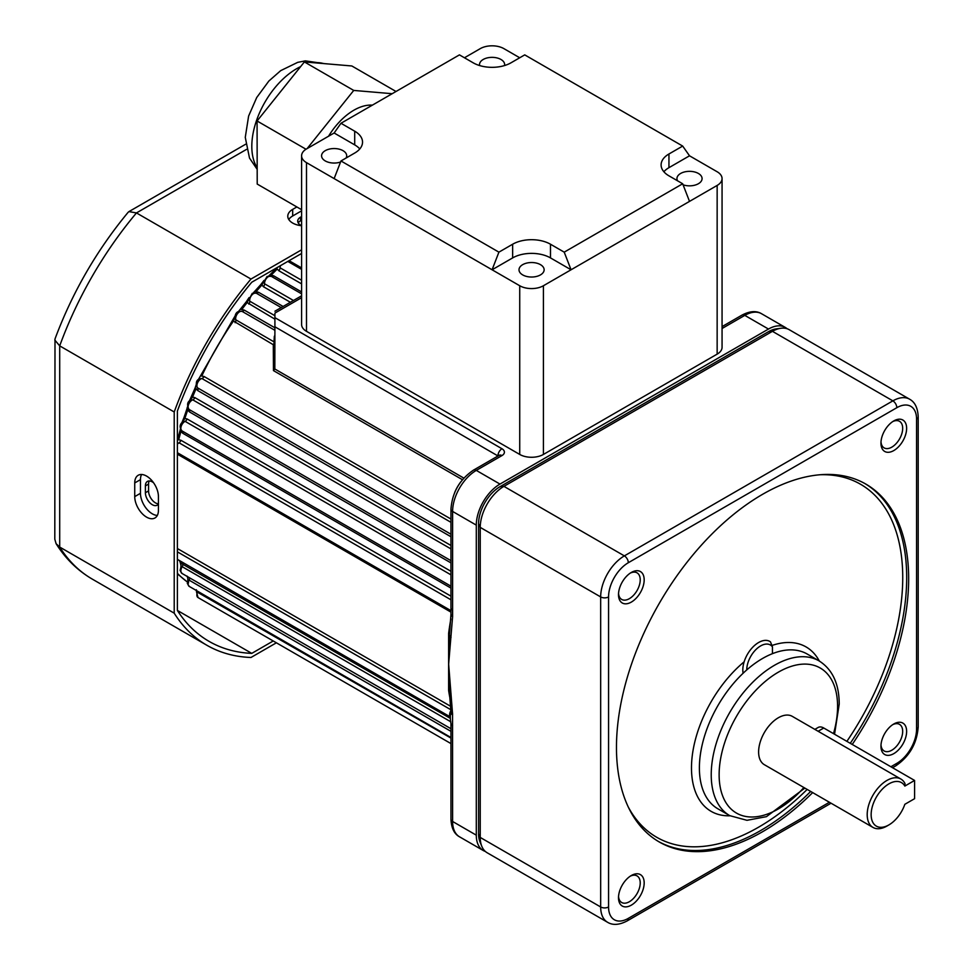 <?xml version="1.0" encoding="UTF-8"?>
<svg xmlns="http://www.w3.org/2000/svg" width="973" height="973" viewBox="0 0 973 973"><rect width="100%" height="100%" fill="white"/><g stroke="black" fill="none" stroke-linecap="round" stroke-linejoin="round"><path stroke-width="1.46" d="M743.117 673.243A22.343 12.892 -60 0 1 758.612 642.521A22.343 12.892 -60 0 1 769.789 641.414A22.343 12.892 -60 0 1 770.458 641.852L772.44 646.838A19.545 11.287 120 0 0 760.594 645.938A19.545 11.287 120 0 0 746.765 669.91M183.471 421.358L183.338 421.431C179.579 424.119 179.141 427.281 182.012 430.917A5.583 3.223 120 0 0 182.182 431.015L450.961 586.184L182.012 430.917A5.583 3.223 120 0 1 181.148 426.454A5.583 3.223 120 0 1 184.797 421.528A5.583 3.223 120 0 1 185.113 421.358L183.471 421.358M191.109 399.806L190.659 400.049C187.278 401.727 186.731 404.865 189.017 409.426L450.961 560.667M450.961 522.319L201.91 378.533L199.416 378.85C196.242 380.188 195.524 383.131 197.264 387.68L450.961 534.226M274.909 330.321L241.949 311.299L238.203 311.615C235.965 312.625 234.882 314.948 234.955 318.585L235.807 319.801L274.009 341.851L274.325 336.342L274.909 336.682M281.197 307.577L256.167 293.141L252.226 293.408L248.881 299.757L249.733 301.18L274.909 315.714M290.392 302.275L263.403 286.694A2.797 1.618 120 0 0 264.547 283.788A5.583 3.223 120 0 1 268.475 276.6A5.583 3.223 120 0 1 271.272 276.32L301.594 293.834L271.431 276.429A5.583 3.223 120 0 0 271.272 276.32L267.076 276.466L263.707 282.231L264.547 283.788L293.469 300.499M454.719 492.411A27.925 16.115 -60 0 1 460.886 481.744M787.096 328.74A33.508 19.338 120 0 0 785.235 327.402A33.508 19.338 120 0 0 768.488 329.056L499.976 484.08A33.508 19.338 120 0 0 476.296 525.116L476.296 835.162A33.508 19.338 120 0 0 483.228 850.499A33.508 19.338 120 0 0 485.32 851.436M462.467 479.725L273.462 370.604L273.304 344.734L232.474 320.433L198.31 379.677M234.858 316.906L233.581 320.883A223.364 128.959 120 0 0 201.739 376.065L204.05 376.49L450.961 519.047M450.961 536.743L197.726 390.55L195.147 387.886L189.358 401.058M196.059 388.689A223.364 128.959 120 0 0 192.557 397.179L194.819 397.592L450.961 545.476M450.961 562.893L189.443 411.907L187.728 410.047A2.797 0.693 -160.5 0 1 186.852 409.134L187.4 406.994M187.728 407.906L187.728 410.047A223.364 128.959 120 0 0 184.846 418.512L187.059 418.925L450.961 571.297M450.961 588.093L182.729 433.228L180.954 431.367A2.797 0.924 -164.3 0 1 180.102 430.37L177.378 440.246M180.954 431.367A223.364 128.959 120 0 0 178.704 439.796L180.856 440.222L450.961 596.157M177.378 548.529L450.73 706.349M449.344 691.231A2.797 1.849 -8.5 0 0 448.626 690.477L448.626 633.338A2.797 1.338 -172.7 0 1 449.453 634.432L450.961 614.389A5.583 3.223 -0 0 0 452.603 616.663L448.65 664.182L452.579 714.06A8.343 4.816 60 0 1 452.542 714.96L452.603 821.48A33.508 19.338 120 0 0 459.536 836.816C454.221 833.946 451.363 828.072 450.961 819.205A5.583 3.223 0 0 0 452.603 821.48L476.296 835.162M180.005 560.862A223.364 128.959 120 0 0 180.954 563.221L450.231 718.317M289.09 260.691L301.594 267.903M301.594 283.873L278.74 270.676L277.305 269.022A2.797 1.009 -134.1 0 0 275.991 268.803L268.828 275.858M277.305 269.022A223.364 128.959 120 0 0 271.126 275.189L273.62 275.785L301.594 291.936M263.403 286.694L261.944 284.98A2.797 0.791 -138 0 0 260.691 284.712L253.235 292.958M263.865 280.966L261.944 284.98A223.364 128.959 120 0 0 256.045 291.718L258.514 292.265L283.119 306.471M301.594 297.689L274.909 313.099C274.909 310.642 274.909 310.642 274.909 313.099C274.909 310.642 274.909 310.642 274.909 313.099L274.909 317.66L501.959 448.748A8.38 4.841 180 0 1 501.959 455.583L476.296 470.397A33.508 19.338 120 0 0 452.603 511.433L452.603 616.663M274.909 319.156L246.145 301.983L238.555 311.433M248.93 298.273L247.324 302.335A223.364 128.959 120 0 0 241.754 309.56L244.199 310.071L274.909 327.804M498.006 455.972L274.909 326.782L274.824 368.986L463.853 478.12M274.909 326.782L274.909 317.66M273.462 370.604L274.824 368.986M273.328 347.325L274.909 343.372A2.797 2.396 -175.5 0 0 274.033 341.815A2.797 2.518 -160.7 0 1 274.885 343.773A2.797 1.253 180 0 1 273.304 344.734A2.797 1.618 120 0 0 274.009 341.851M450.961 548.906L192.776 399.842L190.355 400.317M450.791 721.784L182.182 566.7L180.808 566.748M450.961 731.343L189.139 580.176L187.862 580.127L187.339 583.447L189.261 586.415L450.961 737.51M450.961 738.093L196.461 591.657L196.388 589.76M450.949 711.993A5.583 3.576 6 0 0 450.937 712.102L449.441 692.131A5.583 2.737 -6.6 0 1 449.453 691.803L448.65 664.182L449.453 634.432A5.583 3.649 7.6 0 0 451.046 637.351M186.852 409.134L183.982 417.575A2.797 0.791 -162 0 0 184.846 418.512L182.425 421.954M191.669 396.327L192.557 397.179L189.917 400.475M187.728 576.746L187.862 580.115M179.458 560.545L180.212 562.406A2.797 2.08 157.4 0 0 180.954 563.221L180.832 565.155M449.052 688.422L449.441 692.131A5.583 2.737 -6.6 0 0 451.046 693.761M271.126 275.189A2.797 0.924 -135.7 0 0 269.837 274.945M256.045 291.718A2.797 0.693 -139.5 0 0 254.829 291.401M241.754 309.56L240.599 309.171M201.739 376.065L200.791 375.323M178.704 439.796A2.797 1.009 -165.9 0 1 177.864 438.774M450.986 614.121A5.583 3.223 -0 0 0 450.961 614.389L450.961 613.866A5.583 3.223 0 0 0 452.603 616.14M450.961 613.866L450.961 607.845A5.583 3.223 0 0 0 452.603 610.12M450.961 819.205L450.961 723.413A5.583 3.223 0 0 0 452.603 725.7M450.961 723.413C450.146 720.409 450.11 713.209 450.937 712.102L450.937 712.102A5.583 3.576 6 0 0 452.542 714.96M450.937 711.883A5.583 3.15 -1.1 0 0 452.579 714.06M772.44 646.838L772.44 653.674M540.453 274.909A12.564 7.249 0 0 0 544.138 269.776A12.564 7.249 0 0 0 536.378 263.075A12.564 7.249 0 0 0 522.683 264.656A12.564 7.249 0 0 0 519.01 269.776A12.564 7.249 0 0 0 526.758 276.478A12.564 7.249 0 0 0 540.453 274.909M346.108 158.003A12.564 7.249 0 0 0 346.704 155.802A12.564 7.249 0 0 0 338.945 149.1A12.564 7.249 0 0 0 325.25 150.669A12.564 7.249 0 0 0 321.577 155.802A12.564 7.249 0 0 0 327.925 162.102A12.564 7.249 0 0 0 340.562 162.029M677.549 180.808A12.564 7.249 180 0 1 676.953 178.594A12.564 7.249 180 0 1 680.626 173.462A12.564 7.249 180 0 1 694.321 171.893A12.564 7.249 180 0 1 702.08 178.594A12.564 7.249 180 0 1 698.395 183.727A12.564 7.249 180 0 1 683.082 184.821M479.628 65.556A12.564 7.249 180 0 1 479.519 64.607A12.564 7.249 180 0 1 483.204 59.475A12.564 7.249 180 0 1 496.887 57.906A12.564 7.249 180 0 1 504.646 64.607A12.564 7.249 180 0 1 504.537 65.556M464.449 57.772L480.236 48.65A16.748 9.669 0 0 1 503.929 48.65L519.728 57.772M682.681 183.763L689.516 201.387L571.054 269.776L564.218 252.153L682.681 183.763L668.95 175.833A26.745 15.446 180 0 1 661.105 164.911A26.745 15.446 180 0 1 668.95 153.989L668.95 167.672L689.516 155.802L682.681 146.072L524.727 54.877L510.995 62.807A26.745 15.446 180 0 1 473.17 62.807L459.438 54.877L340.976 123.267L334.14 132.997L306.495 148.954A16.748 9.669 0 0 0 301.594 155.802A16.748 9.669 0 0 0 306.495 162.637L334.14 178.594L340.976 160.971L498.918 252.153L492.083 269.776L519.728 285.746A16.748 9.669 0 0 0 543.421 285.746L543.421 454.44A16.748 9.669 180 0 1 519.728 454.44L306.495 331.331A16.748 9.669 180 0 1 301.594 324.496L301.594 155.802M512.649 257.906L512.649 244.223A26.745 15.446 180 0 1 550.487 244.223L550.487 257.906A26.745 15.446 0 0 0 512.649 257.906L492.083 269.776L334.14 178.594M550.487 257.906L571.054 269.776L543.421 285.746M689.516 201.387L717.15 185.429A16.748 9.669 -0 0 0 722.063 178.594L722.063 347.3A16.748 9.669 180 0 1 717.15 354.136L543.421 454.44M689.516 155.802L717.15 171.759A16.748 9.669 -0 0 1 722.063 178.594M359.779 148.954A26.745 15.446 0 0 0 354.707 144.88L354.707 131.197L340.976 123.267M354.707 131.197A26.745 15.446 180 0 1 362.54 142.119A26.745 15.446 180 0 1 354.707 153.041L340.976 160.971M512.649 244.223L498.918 252.153M564.218 252.153L550.487 244.223M682.681 146.072L668.95 153.989M668.95 167.672A26.745 15.446 -0 0 0 663.878 171.759M334.14 132.997L354.707 144.88M372.355 105.157A53.053 30.625 120 0 0 328.521 136.244M396.023 91.486L351.837 65.969L304.379 61.931L257.067 120.98L257.213 184.067L301.594 209.694M392.192 93.7L353.734 90.428L304.379 61.931M306.021 149.246L257.067 120.98M353.734 90.428L307.127 148.589M301.594 225.614A9.766 5.643 180 0 1 300.572 225.104A9.766 5.643 180 0 1 297.714 221.114A9.766 5.643 180 0 1 300.572 217.125L301.594 216.541M158.429 503.965A9.766 5.643 60 0 1 157.188 505.194A9.766 5.643 60 0 1 152.311 504.707A9.766 5.643 60 0 1 145.391 492.739L145.391 485.904A9.766 5.643 60 0 1 147.422 481.428A9.766 5.643 60 0 1 153.588 482.79M158.429 503.832A9.766 5.643 60 0 1 155.461 502.883A9.766 5.643 60 0 1 148.553 490.915L148.553 484.08A9.766 5.643 60 0 1 149.258 480.978M296.862 206.957L292.678 209.377A16.748 9.669 -0 0 0 287.777 216.213A16.748 9.669 -0 0 0 292.678 223.048A16.748 9.669 -0 0 0 301.594 225.736M146.582 517.137A16.748 9.669 -120 0 0 154.962 517.964A16.748 9.669 -120 0 0 158.429 510.302L158.429 496.619A16.748 9.669 -120 0 0 151.119 479.762A16.748 9.669 -120 0 0 138.202 475.274A16.748 9.669 -120 0 0 134.736 482.936L134.736 496.619A16.748 9.669 -120 0 0 146.582 517.137M141.572 474.496A16.748 9.669 -120 0 0 140.465 479.64L140.465 493.311A16.748 9.669 -120 0 0 152.311 513.829A16.748 9.669 -120 0 0 157.31 515.435M251.764 653.382L177.378 610.436A257.991 148.954 120 0 0 209.098 641.389A257.991 148.954 120 0 0 251.764 653.382L273.243 640.976M301.594 253.467L251.764 282.231A257.991 148.954 120 0 0 177.378 411.068L177.378 610.436M301.594 249.818L250.973 279.044A262.455 151.533 120 0 0 174.216 411.98L174.216 613.172L59.706 547.057L56.093 543.676L54.804 539.212L54.999 338.981C72.245 292.642 96.631 250.414 128.144 212.284L128.959 211.603L136.463 212.929A262.455 151.533 120 0 0 59.706 345.877L54.804 340.039M174.216 613.172A262.455 151.533 120 0 0 206.86 645.257A262.455 151.533 120 0 0 250.973 657.48L276.393 642.8M250.973 279.044L136.463 212.929L246.583 149.356M174.216 411.98L59.706 345.877L59.706 547.057A262.455 151.533 120 0 0 92.35 579.154L206.86 645.257M298.237 222.939A9.766 5.643 180 0 1 300.572 220.774L301.594 220.19A217.782 125.736 120 0 0 297.957 222.367M301.594 210.837L292.678 215.982A16.748 9.669 -0 0 0 288.786 219.521M880.954 746.218A18.146 10.484 -60 0 1 893.798 723.985A18.146 10.484 -60 0 1 906.629 731.392A18.146 10.484 -60 0 1 893.798 753.625A18.146 10.484 -60 0 1 880.954 746.218M881.003 745.002A15.361 8.866 120 0 0 884.141 750.961A15.361 8.866 120 0 0 895.975 746.85A15.361 8.866 120 0 0 902.676 731.392A15.361 8.866 120 0 0 899.502 724.362A15.361 8.866 120 0 0 892.764 724.63M618.5 897.738A18.146 10.484 -60 0 1 631.331 875.518A18.146 10.484 -60 0 1 644.175 882.925A18.146 10.484 -60 0 1 631.331 905.145A18.146 10.484 -60 0 1 618.5 897.738M618.548 896.534A15.361 8.866 120 0 0 621.686 902.494A15.361 8.866 120 0 0 633.52 898.371A15.361 8.866 120 0 0 640.222 882.925A15.361 8.866 120 0 0 637.035 875.895A15.361 8.866 120 0 0 630.309 876.15M618.5 594.685A18.146 10.484 -60 0 1 631.331 572.452A18.146 10.484 -60 0 1 644.175 579.859A18.146 10.484 -60 0 1 631.331 602.092A18.146 10.484 -60 0 1 618.5 594.685M618.548 593.469A15.361 8.866 120 0 0 621.686 599.429A15.361 8.866 120 0 0 633.52 595.318A15.361 8.866 120 0 0 640.222 579.859A15.361 8.866 120 0 0 637.035 572.829A15.361 8.866 120 0 0 630.309 573.097M880.954 443.153A18.146 10.484 -60 0 1 893.798 420.92A18.146 10.484 -60 0 1 906.629 428.339A18.146 10.484 -60 0 1 893.798 450.56A18.146 10.484 -60 0 1 880.954 443.153M881.003 441.937A15.361 8.866 120 0 0 884.141 447.908A15.361 8.866 120 0 0 895.975 443.785A15.361 8.866 120 0 0 902.676 428.339A15.361 8.866 120 0 0 899.502 421.309A15.361 8.866 120 0 0 892.764 421.564M814.851 729.385L818.184 727.451A11.165 6.446 60 0 1 823.766 728.011L914.584 780.443L914.584 798.687L904.841 804.306A25.128 14.51 120 0 1 888.921 824.897L886.95 826.041A27.925 16.115 -60 0 1 872.988 827.427A27.925 16.115 -60 0 1 867.198 814.644A27.925 16.115 -60 0 1 879.385 786.537A27.925 16.115 -60 0 1 900.901 779.057A27.925 16.115 -60 0 1 905.036 783.679L904.841 786.075A25.128 14.51 120 0 0 883.545 787.923A25.128 14.51 120 0 0 871.358 817.661A25.128 14.51 120 0 0 888.921 824.897M852.239 744.442A206.617 119.29 120 0 0 908.66 578.692A206.617 119.29 120 0 0 865.873 484.104A206.617 119.29 120 0 0 706.653 539.456A206.617 119.29 120 0 0 616.468 747.386A206.617 119.29 120 0 0 659.256 841.973A206.617 119.29 120 0 0 812.662 792.594M900.901 779.057L792.314 716.371A27.925 16.115 120 0 0 770.798 723.851A27.925 16.115 120 0 0 758.612 751.947A27.925 16.115 120 0 0 764.401 764.729L872.988 827.427M480.236 837.437A33.508 19.338 120 0 0 481.793 846.303A33.508 19.338 120 0 0 487.181 852.774L607.614 922.307A33.508 19.338 -60 0 1 600.669 906.97L480.236 837.437L478.57 833.837L478.57 523.802A30.285 17.478 -60 0 1 499.976 486.707L768.488 331.684A30.285 17.478 -60 0 1 776.126 328.91L780.893 328.254A33.508 19.338 120 0 0 772.44 331.331L503.929 486.354A33.508 19.338 120 0 0 480.236 527.39L480.236 837.437M890.891 766.76L896.814 763.343A27.925 16.115 120 0 0 916.566 729.154L916.566 419.108A27.925 16.115 120 0 0 896.814 407.711L628.315 562.722A27.925 16.115 120 0 0 608.563 596.923L608.563 906.97A5.583 3.223 -0 0 1 600.669 906.97L600.669 596.923A33.508 19.338 -60 0 1 624.362 555.887L892.873 400.864A33.508 19.338 -60 0 1 909.621 399.21L789.188 329.677A33.508 19.338 120 0 0 780.893 328.254M481.793 846.303L479.981 841.852A30.285 17.478 -60 0 1 478.57 833.837M914.584 780.443L904.841 786.075M244.199 310.071A2.797 1.618 -60 0 1 243.128 311.068A2.797 1.618 -60 0 1 241.949 311.299A5.583 3.223 120 0 0 239.601 311.761A5.583 3.223 120 0 0 235.807 319.801A2.797 1.618 120 0 1 235.113 322.671M258.514 292.265A2.797 1.618 -60 0 1 257.626 293.031A2.797 1.618 -60 0 1 256.288 293.201A5.583 3.223 120 0 0 253.612 293.542A5.583 3.223 120 0 0 249.733 301.18A2.797 1.618 120 0 1 248.808 304.087M273.62 275.785A2.797 1.618 -60 0 1 272.914 276.344A2.797 1.618 -60 0 1 271.674 276.563M289.334 260.825A2.797 1.618 -60 0 1 288.823 261.19A2.797 1.618 -60 0 1 287.886 261.457M204.05 376.49A2.797 1.618 -60 0 1 202.469 378.302A2.797 1.618 -60 0 1 201.91 378.533A5.522 3.187 120 0 0 200.815 378.984A5.522 3.187 120 0 0 197.324 383.471A5.522 3.187 120 0 0 197.665 387.984A2.797 1.618 120 0 1 197.726 390.55M194.819 397.592A2.797 1.618 -60 0 1 193.128 399.672A2.797 1.618 -60 0 1 192.776 399.842A5.583 3.223 120 0 0 192.046 400.183A5.583 3.223 120 0 0 188.434 404.999A5.583 3.223 120 0 0 189.139 409.511A2.797 1.618 120 0 1 189.443 411.907M450.961 574.848L185.113 421.358A2.797 1.618 -60 0 0 185.271 421.273A2.797 1.618 -60 0 0 187.059 418.925M280.492 265.653A5.57 3.211 120 0 0 280.078 267.818L301.594 280.236M148.577 483.484A217.782 125.736 120 0 0 148.638 492.216M177.378 573.304A217.782 125.736 120 0 0 188.58 582.839M450.195 699.295A223.364 128.959 -60 0 1 448.626 690.477M448.626 633.338A223.364 128.959 -60 0 1 450.876 618.852M450.876 612.078L177.621 454.318A2.797 1.618 120 0 0 177.451 452.737M785.235 327.402L761.543 313.72A33.508 19.338 120 0 0 744.795 315.374L722.063 328.509M768.488 329.056L744.795 315.374A5.583 3.223 -120 0 0 741.998 315.106C749.818 311.019 756.337 310.557 761.543 313.72M499.976 484.08L476.296 470.397A5.583 3.223 60 0 0 473.498 470.117L499.161 455.303A5.583 3.223 60 0 1 501.959 455.583M476.296 525.116L452.603 511.433A5.583 3.223 0 0 1 450.961 509.159C452.19 492.508 459.694 479.507 473.498 470.117M197.823 591.365A2.797 1.618 -60 0 1 197.641 591.827A5.583 3.223 120 0 0 198.018 597.556L450.961 743.591M189.601 577.828A2.797 1.618 -60 0 1 189.139 580.176A5.583 3.223 120 0 0 189.261 586.415M182.729 563.866A2.797 1.618 -60 0 1 182.182 566.7A5.583 3.223 120 0 0 182.012 573.45L450.961 728.728M450.183 716.639A5.57 3.211 -60 0 1 450.913 710.57M450.888 709.755L177.378 551.849M450.961 599.794L179.044 442.8A5.57 3.211 120 0 0 177.378 444.247M274.325 336.342A5.583 3.223 -60 0 1 274.909 335.454M180.856 440.222A2.797 1.618 -60 0 1 179.044 442.8M182.729 433.228A2.797 1.618 120 0 0 182.413 431.161M498.322 455.79A2.797 1.618 0 0 0 498.006 455.583A5.583 3.223 -60 0 1 501.959 448.748M278.74 270.676A2.797 1.618 120 0 0 280.078 267.818M273.316 346.108A2.797 1.241 180 0 0 274.204 345.804M177.621 548.663A2.797 1.618 -60 0 1 177.378 550.621M519.728 454.44L519.728 285.746M306.495 162.637L306.495 331.331M717.15 354.136L717.15 185.429M300.633 66.614A63.379 36.597 120 0 0 251.812 146.473A63.379 36.597 120 0 0 257.176 167.794M323.62 63.573A63.379 36.597 120 0 0 313.89 62.734M140.465 479.64L134.736 482.936M140.465 493.311L134.736 496.619M292.678 215.982L292.678 209.377M148.553 484.08L145.391 485.904M148.553 490.915L145.391 492.739M300.572 220.774L300.572 217.125M823.766 728.011L818.123 731.27M864.875 483.545A206.617 119.29 -60 0 1 906.69 577.548A206.617 119.29 -60 0 1 850.268 743.311M846.887 741.353A203.819 117.672 120 0 0 902.737 577.548A203.819 117.672 120 0 0 820.275 474.739M729.738 815.642A89.346 51.581 -60 0 1 711.227 774.739A89.346 51.581 -60 0 1 750.232 684.834A89.346 51.581 -60 0 1 819.084 660.898L807.237 654.051A89.346 51.581 120 0 0 738.385 677.986A89.346 51.581 120 0 0 699.392 767.904A89.346 51.581 120 0 0 717.892 808.806L729.738 815.642L746.984 820.312L766.42 816.663L804.866 788.094M833.508 733.642A83.763 48.358 120 0 0 837.583 706.349A83.763 48.358 120 0 0 778.364 672.161A83.763 48.358 120 0 0 719.132 774.739A83.763 48.358 120 0 0 803.88 787.522M729.981 815.788A94.928 54.804 -60 0 1 691.487 767.904A94.928 54.804 -60 0 1 744.138 661.822M771.942 645.488A94.928 54.804 -60 0 1 819.327 661.032M628.351 807.164A203.819 117.672 120 0 0 807.164 789.419M896.814 407.711A5.583 3.223 60 0 0 892.873 400.864L772.44 331.331L768.488 331.684M628.315 562.722A5.583 3.223 60 0 0 624.362 555.887L503.929 486.354L499.976 486.707M608.563 596.923A5.583 3.223 -0 0 1 600.669 596.923L480.236 527.39L478.57 523.802M608.563 906.97A27.925 16.115 120 0 0 628.315 918.366L829.41 802.263M810.679 791.45A206.617 119.29 -60 0 1 658.271 841.39M628.315 918.366A5.583 3.223 60 0 1 627.159 920.92C619.339 925.007 612.82 925.469 607.614 922.307M896.814 763.343A5.583 3.223 60 0 1 895.659 765.909C909.463 756.52 916.967 743.518 918.196 726.867L918.196 416.821C917.819 408.015 914.961 402.141 909.621 399.21M916.566 729.154A5.583 3.223 -0 0 0 918.196 726.867M916.566 419.108A5.583 3.223 -0 0 0 918.196 416.821M187.327 582.012L177.378 573.827M287.813 261.421L301.594 269.375M483.228 850.499L459.536 836.816M177.378 559.353L450.171 716.846M177.378 452.7L450.84 610.582M182.012 573.45L180.09 570.47L181.16 566.201L180.212 562.406M198.018 597.556L196.461 591.657M277.025 267.648L275.991 268.803M264.011 280.419L260.691 284.712M249.076 297.616L246.145 301.983M234.98 316.14L232.474 320.433M196.351 384.177L195.147 387.886M183.982 417.575L181.927 422.598M180.382 429.044L180.102 430.37M187.084 576.101C187.327 576.721 187.327 576.721 187.084 576.101L187.996 578.728M274.909 311.214L301.594 295.804M450.961 607.845L450.961 509.159M722.063 326.612L741.998 315.106M370.518 105.096L371.491 105.656M257.176 169.338L249.502 158.064L245.269 137.363L248.614 116.055L256.714 97.531L268.876 81.014L280.723 70.628L297.702 62.357L305.352 60.873L324.447 63.634M245.683 144.211L128.959 211.603M56.093 543.676C65.58 558.77 77.67 570.592 92.35 579.154M834.542 734.238L839.225 704.075C839.14 683.751 832.426 669.351 819.084 660.898M627.159 920.92L831.051 803.212M892.533 767.709L895.659 765.909"/></g></svg>
